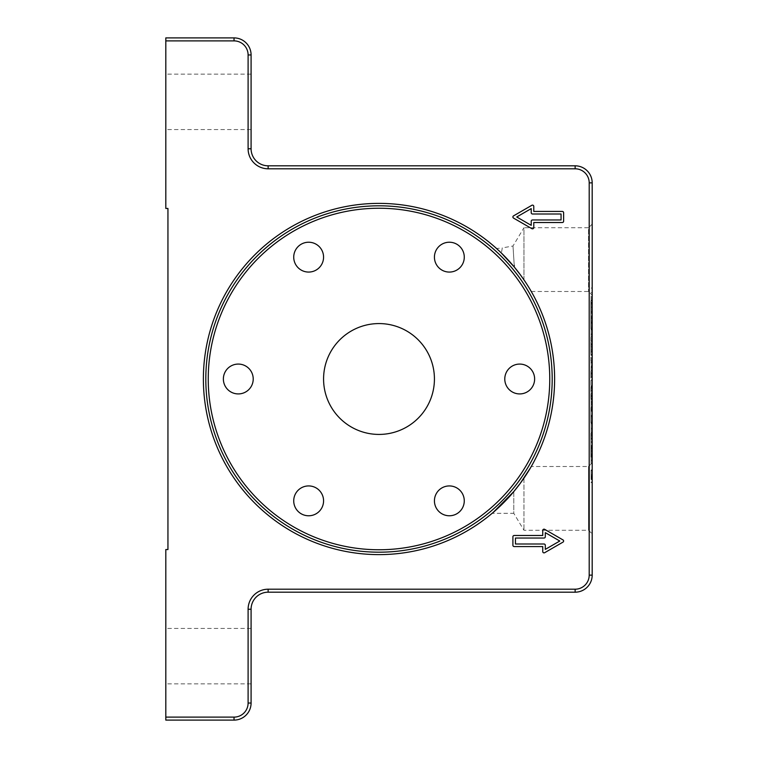 <?xml version="1.0" encoding="UTF-8"?>
<svg xmlns="http://www.w3.org/2000/svg" width="758" height="758" viewBox="0 0 758 758"><rect width="100%" height="100%" fill="white"/><g stroke="black" fill="none" stroke-linecap="round" stroke-linejoin="round"><path stroke-width="0.57" stroke-dasharray="3.79 2.84" d="M591.117 321.951L591.117 329.901L591.117 321.951L592.188 321.951L592.188 329.901L592.188 321.951M591.117 329.901L592.188 329.901M591.117 322.823L592.188 322.823M591.117 329.029L592.188 329.029M591.117 476.299L591.117 469.941L591.117 476.299M592.188 476.299L592.188 469.941L592.188 476.299M591.117 473.608L591.117 479.606L591.117 473.608L592.188 473.608L592.188 479.606L592.188 473.608L591.117 473.608M591.117 476.668L591.117 474.508L591.117 478.127L591.117 476.668L592.188 476.668M591.117 478.127L592.188 478.127M591.117 474.508L592.188 474.508L591.117 474.508M591.117 478.478L592.188 478.478M591.117 479.606L592.188 479.606M591.117 477.682L592.188 477.682M591.117 477.142L592.188 477.142M591.117 479.056L592.188 479.056M591.117 476.062L592.188 476.062M591.117 415.289L591.117 439.27L591.117 415.289L592.188 415.289L592.188 439.27L592.188 415.289M591.117 416.521L592.188 416.521M591.117 428.753L592.188 428.753M591.117 439.27L592.188 439.27M591.117 422.414L592.188 422.414M591.117 423.466L592.188 423.466M591.117 432.392L592.188 432.392M591.117 342.73L591.117 354.573L591.117 342.73L592.188 342.73L592.188 354.573L592.188 342.73M591.117 351.087L592.188 351.087M591.117 344.009L592.188 344.009M591.117 410.362L591.117 386.552L591.117 411.187L591.117 410.362L592.188 410.362L592.188 386.552L592.188 410.362M591.117 409.273L592.188 409.273M591.117 402.413L592.188 402.413M591.117 398.348L592.188 398.348M591.117 398.869L592.188 398.869M591.117 403.806L592.188 403.806M591.117 333.899L591.117 340.977L591.117 329.209L591.117 333.899L592.188 333.899L592.188 340.977L592.188 333.899M591.117 336.277L592.188 336.277M591.117 340.977L592.188 340.977M591.117 329.209L592.188 329.209M591.117 296.245L591.117 318.379L591.117 296.245L592.188 296.245L592.188 288.068L592.188 318.379L592.188 296.245M591.117 317.337L592.188 317.337M591.117 318.379L592.188 318.379M591.117 288.068L592.188 288.068M591.117 320.738L591.117 327.816L591.117 316.039L591.117 320.738L592.188 320.738L592.188 327.816L592.188 320.738M591.117 323.116L592.188 323.116M591.117 327.816L592.188 327.816M591.117 316.039L592.188 316.039M591.117 450.413L591.117 463.716L591.117 445.657L591.117 450.413L592.188 450.413L592.188 438.446L592.188 463.716L592.188 450.413M591.117 455.236L592.188 455.236M591.117 453.151L592.188 453.151M591.117 460.22L592.188 460.22M591.117 442.284L592.188 442.284M591.117 448.907L592.188 448.907M591.117 455.928L592.188 455.928M591.117 311.472L591.117 302.745L591.117 312.684L591.117 311.472L592.188 311.472L592.188 302.745L592.188 311.472M591.117 303.967L592.188 303.967M591.117 302.745L592.188 302.745M591.117 312.684L592.188 312.684M592.188 359.377L592.188 386.94L592.188 358.032L592.188 359.377L591.117 359.377L591.117 377.778L592.188 377.778M591.117 377.778L591.117 359.377M591.117 370.311L592.188 370.311L592.188 365.375L592.188 370.311L591.117 370.34M591.117 379.862L592.188 379.862M591.117 386.94L592.188 386.94M591.117 380.156L592.188 380.156M591.117 373.078L592.188 373.078M591.117 376.906L592.188 376.906M497.239 249.155L496.528 248.51L502.298 247.894L501.389 253.049L502.298 247.894L512.995 246.009L523.967 227.741L523.967 279.882C533.594 295.014 533.594 295.014 523.967 279.882L520.414 274.87M501.389 253.049L514.341 267.091L512.995 246.009L514.341 267.091L514.644 265.347L514.341 267.091L520.159 274.529M493.363 512.266L492.15 513.308L513.782 513.308L513.782 491.582L520.159 483.471M530.467 467.866L531.254 466.511L588.54 466.511L588.54 530.259L588.54 466.511L592.188 462.863L592.188 533.907L592.188 462.863M523.967 478.118L523.967 530.259L523.967 478.118C533.594 462.986 533.594 462.986 523.967 478.118L520.414 483.13M523.967 279.882L523.967 227.741L588.54 227.741L588.54 291.489L588.54 227.741L592.188 224.093L592.188 295.137L592.188 224.093M295.724 264.608A14.923 14.923 0 0 0 321.572 264.608A14.923 14.923 0 0 0 308.648 242.228A14.923 14.923 0 0 0 295.724 264.608M436.428 249.685A14.923 14.923 0 0 0 449.352 272.075A14.923 14.923 0 0 0 462.276 249.685A14.923 14.923 0 0 0 436.428 249.685M519.704 364.077A14.923 14.923 0 0 0 506.78 386.466A14.923 14.923 0 0 0 532.628 386.466A14.923 14.923 0 0 0 519.704 364.077M462.276 493.392A14.923 14.923 0 0 0 436.428 493.392A14.923 14.923 0 0 0 449.352 515.772A14.923 14.923 0 0 0 462.276 493.392M321.572 508.315A14.923 14.923 0 0 0 308.648 485.925A14.923 14.923 0 0 0 295.724 508.315A14.923 14.923 0 0 0 321.572 508.315M238.296 393.923A14.923 14.923 0 0 0 251.22 371.534A14.923 14.923 0 0 0 225.372 371.534A14.923 14.923 0 0 0 238.296 393.923M434.429 379A55.429 55.429 0 0 0 351.286 331A55.429 55.429 0 0 0 351.286 427A55.429 55.429 0 0 0 434.429 379A55.429 55.429 0 0 1 351.286 427A55.429 55.429 0 0 1 351.286 331A55.429 55.429 0 0 1 434.429 379A55.429 55.429 0 0 1 351.286 427A55.429 55.429 0 0 1 351.286 331A55.429 55.429 0 0 1 434.429 379M549.758 379A170.768 170.768 0 0 0 293.621 231.114A170.768 170.768 0 0 0 293.621 526.886A170.768 170.768 0 0 0 549.758 379M552.194 379A173.194 173.194 0 0 0 292.408 229.011A173.194 173.194 0 0 0 292.408 528.989A173.194 173.194 0 0 0 552.194 379M295.724 493.392A14.923 14.923 0 0 1 321.572 493.392A14.923 14.923 0 0 1 308.648 515.772A14.923 14.923 0 0 1 295.724 493.392A14.923 14.923 0 0 0 308.648 515.772A14.923 14.923 0 0 0 321.572 493.392A14.923 14.923 0 0 0 295.724 493.392M436.428 508.315A14.923 14.923 0 0 1 449.352 485.925A14.923 14.923 0 0 1 462.276 508.315A14.923 14.923 0 0 1 436.428 508.315A14.923 14.923 0 0 0 462.276 508.315A14.923 14.923 0 0 0 449.352 485.925A14.923 14.923 0 0 0 436.428 508.315M519.704 393.923A14.923 14.923 0 0 1 506.78 371.534A14.923 14.923 0 0 1 532.628 371.534A14.923 14.923 0 0 1 519.704 393.923A14.923 14.923 0 0 0 532.628 371.543A14.923 14.923 0 0 0 506.78 371.543A14.923 14.923 0 0 0 519.704 393.923M462.276 264.608A14.923 14.923 0 0 1 436.428 264.608A14.923 14.923 0 0 1 449.352 242.228A14.923 14.923 0 0 1 462.276 264.608A14.923 14.923 0 0 0 449.352 242.228A14.923 14.923 0 0 0 436.428 264.608A14.923 14.923 0 0 0 462.276 264.608M321.572 249.685A14.923 14.923 0 0 1 308.648 272.075A14.923 14.923 0 0 1 295.724 249.685A14.923 14.923 0 0 1 321.572 249.685A14.923 14.923 0 0 0 295.724 249.685A14.923 14.923 0 0 0 308.648 272.075A14.923 14.923 0 0 0 321.572 249.685M238.296 364.077A14.923 14.923 0 0 1 251.22 386.466A14.923 14.923 0 0 1 225.372 386.466A14.923 14.923 0 0 1 238.296 364.077A14.923 14.923 0 0 0 225.372 386.466A14.923 14.923 0 0 0 251.22 386.466A14.923 14.923 0 0 0 238.296 364.077M513.782 491.582L513.782 513.308L523.967 530.259L588.54 530.259L592.188 533.907M592.188 421.637L592.188 408.846L592.188 421.637L590.908 421.637L590.908 422.917L590.908 407.567L590.908 421.637L592.188 421.637M592.188 408.846L592.188 407.567L592.188 408.846L590.908 408.846L592.188 408.846M592.188 433.15L592.188 457.027L592.188 435.708L590.908 435.708L590.908 454.468L590.908 433.15L590.908 457.027L590.908 435.708L592.188 435.708L592.188 433.15L590.908 433.15L590.908 457.027L590.908 433.15L592.188 433.15L592.188 454.468L592.188 435.708L590.908 435.708L592.188 435.708L592.188 457.027L590.908 457.027L592.188 457.027L592.188 433.15L590.908 433.15M592.188 454.468L590.908 454.468L592.188 454.468M590.908 341.839L590.908 354.763L590.908 341.839L592.188 341.839L592.188 354.763L590.908 354.763M592.188 354.763L592.188 348.301L590.908 348.301M592.188 348.301L592.188 341.839M592.188 336.741L592.188 362.371L592.188 336.741L590.908 336.741L590.908 362.371L590.908 336.741M592.188 341.138L590.908 341.138M592.188 355.464L590.908 355.464M590.908 373.884L590.908 399.248L590.908 371.325L590.908 373.884L592.188 373.884L592.188 396.69L592.188 373.884L590.908 373.884L592.188 373.884L592.188 371.325L590.908 371.325L592.188 371.325L592.188 399.248L592.188 373.884L590.908 373.884M592.188 385.434L590.908 385.434M592.188 388.2L590.908 388.2M590.908 303.532L590.908 326.338L590.908 303.532L592.188 303.532L592.188 326.338L590.908 326.338L592.188 326.338L592.188 303.532L590.908 303.532M592.188 300.973L590.908 300.973L590.908 302.252L590.908 300.973L592.188 300.973L592.188 302.252L592.188 300.973M590.908 302.252L590.908 328.896L590.908 302.252L592.188 302.252L592.188 315.897L592.188 302.252L590.908 302.252M592.188 328.896L590.908 328.896L592.188 328.896L592.188 315.897L592.188 328.896M165.812 40.885L165.812 37.9L234.032 37.9A17.055 17.055 0 0 1 251.088 54.955L251.088 148.757A17.055 17.055 0 0 0 268.142 165.812L575.133 165.812A17.055 17.055 0 0 1 592.188 182.868L592.188 575.133A17.055 17.055 0 0 1 575.133 592.188L268.142 592.188A17.055 17.055 0 0 0 251.088 609.242L251.088 703.045A17.055 17.055 0 0 1 234.032 720.1L165.812 720.1L165.812 717.115L234.032 717.115A14.07 14.07 0 0 0 248.103 703.045L248.103 609.242A20.04 20.04 0 0 1 268.142 589.203L575.133 589.203A14.07 14.07 0 0 0 589.203 575.133L589.203 182.868A14.07 14.07 0 0 0 575.133 168.797L268.142 168.797A20.04 20.04 0 0 1 248.103 148.757L248.103 54.955A14.07 14.07 0 0 0 234.032 40.885L165.812 40.885L165.812 208.45L167.944 208.45L167.944 549.55L165.812 549.55L165.812 717.115M379 554.619A175.619 175.619 0 0 1 203.381 379A175.619 175.619 0 0 1 379 203.381A175.619 175.619 0 0 1 554.619 379A175.619 175.619 0 0 1 379 554.619M561.062 213.993L532.495 213.993A1.279 1.279 0 0 1 531.216 212.714L531.216 208.621L516.738 216.977L531.216 225.334L531.216 221.241A1.279 1.279 0 0 1 532.495 219.962L561.062 219.962L561.062 213.993M562.341 222.52A1.279 1.279 0 0 0 563.62 221.241L563.62 212.714A1.279 1.279 0 0 0 562.341 211.435L533.774 211.435L533.774 206.403A1.279 1.279 0 0 0 531.851 205.295L513.536 215.869A1.279 1.279 0 0 0 513.536 218.086L531.851 228.66A1.279 1.279 0 0 0 533.774 227.552L533.774 222.52L562.341 222.52M515.459 538.038L515.459 544.007L544.026 544.007A1.279 1.279 0 0 1 545.305 545.286L545.305 549.379L559.783 541.023L545.305 532.666L545.305 536.759A1.279 1.279 0 0 1 544.026 538.038L515.459 538.038M514.18 535.48A1.279 1.279 0 0 0 512.901 536.759L512.901 545.286A1.279 1.279 0 0 0 514.18 546.565L542.747 546.565L542.747 551.597A1.279 1.279 0 0 0 544.661 552.705L562.976 542.131A1.279 1.279 0 0 0 562.976 539.914L544.661 529.34A1.279 1.279 0 0 0 542.747 530.448L542.747 535.48L514.18 535.48M165.812 656.144L165.812 628.429L165.812 656.144M251.088 656.144L251.088 628.429L251.088 656.144M251.088 101.856L251.088 74.142L251.088 101.856M165.812 101.856L165.812 74.142L165.812 101.856M591.117 476.45L592.188 476.45M591.117 478.431L592.188 478.431M591.117 476.63L592.188 476.63M591.117 477.578L592.188 477.578M591.117 475.55L592.188 475.55M591.117 354.422L592.188 354.422M591.117 351.286L592.188 351.286M591.117 347.145L592.188 347.145M591.117 346.937L592.188 346.937M591.117 344.843L592.188 344.843M591.117 387.897L592.188 387.897M591.117 386.732L592.188 386.732M591.117 390.389L592.188 390.389M591.117 401.674L592.188 401.674M591.117 399.305L592.188 399.305M591.117 395.913L592.188 395.913M591.117 393.819L592.188 393.819M591.117 395.401L592.188 395.401M591.117 398.537L592.188 398.537M591.117 396.263L592.188 396.263M591.117 406.8L592.188 406.8M591.117 410.978L592.188 410.978M591.117 404.137L592.188 404.137M591.117 402.309L592.188 402.309M591.117 307.198L592.188 307.198M591.117 302.48L592.188 302.48M591.117 292.55L592.188 292.55M591.117 300.405L592.188 300.405M591.117 448.641L592.188 448.641M591.117 463.564L592.188 463.564M591.117 460.428L592.188 460.428M591.117 448.139L592.188 448.139M591.117 442.445L592.188 442.445M591.117 451.455L592.188 451.455M591.117 455.018L592.188 455.018M591.117 445.761L592.188 445.761L591.117 445.732M591.117 447.296L592.188 447.296M591.117 446.595L592.188 446.595M591.117 441.184L592.188 441.184M591.117 438.569L592.188 438.569M591.117 438.645L592.188 438.645M591.117 445.439L592.188 445.439M591.117 456.581L592.188 456.581M591.117 367.744L592.188 367.744M591.117 358.212L592.188 358.212M591.117 361.869L592.188 361.869M591.117 366.247L592.188 366.247M591.117 367.564L592.188 367.564M591.117 365.479L592.188 365.479M591.117 366.673L592.188 366.673M592.188 455.748L590.908 455.748L592.188 455.748M592.188 434.429L590.908 434.429M592.188 334.278L590.908 334.278M592.188 359.861L590.908 359.861M592.188 362.324L590.908 362.324M592.188 349.533L590.908 349.533M592.188 347.069L590.908 347.069M592.188 386.248L590.908 386.248M592.188 396.178L590.908 396.178M592.188 398.49L590.908 398.49M592.188 372.604L590.908 372.604M592.188 315.897L590.908 315.897L592.188 315.897M234.032 37.9L234.032 40.885M251.088 54.955L248.103 54.955M251.088 148.757L248.103 148.757M268.142 165.812L268.142 168.797M575.133 165.812L575.133 168.797M592.188 182.868L589.203 182.868M592.188 575.133L589.203 575.133M575.133 592.188L575.133 589.203M268.142 592.188L268.142 589.203M251.088 609.242L248.103 609.242M251.088 703.045L248.103 703.045M234.032 720.1L234.032 717.115M591.117 482.656L592.188 482.656M591.117 469.941L592.188 469.941M591.117 482.012L592.188 482.012M591.117 470.576L592.188 470.576M591.117 354.573L592.188 354.573M591.117 347.041L592.188 347.041M591.117 386.552L592.188 386.552M591.117 393.715L592.188 393.715M591.117 411.187L592.188 411.187M591.117 404.232L592.188 404.232M591.117 463.716L592.188 463.716M591.117 445.657L592.188 445.657M591.117 438.446L592.188 438.446M591.117 456.657L592.188 456.657M591.117 358.032L592.188 358.032M591.117 365.375L592.188 365.375M531.254 291.489L588.54 291.489L592.188 295.137M592.188 422.917L590.908 422.917M592.188 407.567L590.908 407.567M592.188 457.027L590.908 457.027M592.188 334.231L590.908 334.231M592.188 362.371L590.908 362.371M592.188 396.69L590.908 396.69M592.188 398.613L590.908 398.613M592.188 399.248L590.908 399.248M251.088 628.429L165.812 628.429M251.088 683.858L165.812 683.858M251.088 74.142L165.812 74.142M251.088 129.571L165.812 129.571"/><path stroke-width="1.14" d="M501.389 253.049C495.296 247.326 495.296 247.326 501.389 253.049C495.296 247.326 495.296 247.326 501.389 253.049L514.341 267.091L520.414 274.87M520.159 274.529L523.967 279.882C533.594 295.014 533.594 295.014 523.967 279.882M520.414 483.13L513.782 491.582C506.837 500.394 493.496 512.389 492.15 513.308C493.496 512.389 506.837 500.394 513.782 491.582L493.363 512.266M520.159 483.471L530.467 467.866M549.758 379A170.768 170.768 0 0 1 293.621 526.886A170.768 170.768 0 0 1 293.621 231.114A170.768 170.768 0 0 1 549.758 379M552.194 379A173.194 173.194 0 0 1 292.408 528.989A173.194 173.194 0 0 1 292.408 229.011A173.194 173.194 0 0 1 552.194 379M295.724 264.608A14.923 14.923 0 0 1 308.648 242.228A14.923 14.923 0 0 1 321.572 264.608A14.923 14.923 0 0 1 295.724 264.608M436.428 249.685A14.923 14.923 0 0 1 462.276 249.685A14.923 14.923 0 0 1 449.352 272.075A14.923 14.923 0 0 1 436.428 249.685M519.704 364.077A14.923 14.923 0 0 1 532.628 386.466A14.923 14.923 0 0 1 506.78 386.466A14.923 14.923 0 0 1 519.704 364.077M462.276 493.392A14.923 14.923 0 0 1 449.352 515.772A14.923 14.923 0 0 1 436.428 493.392A14.923 14.923 0 0 1 462.276 493.392M321.572 508.315A14.923 14.923 0 0 1 295.724 508.315A14.923 14.923 0 0 1 308.648 485.925A14.923 14.923 0 0 1 321.572 508.315M238.296 393.923A14.923 14.923 0 0 1 225.372 371.534A14.923 14.923 0 0 1 251.22 371.534A14.923 14.923 0 0 1 238.296 393.923M434.429 379A55.429 55.429 0 0 0 351.286 331A55.429 55.429 0 0 0 351.286 427A55.429 55.429 0 0 0 434.429 379M592.188 575.133L592.188 182.868A17.055 17.055 0 0 0 575.133 165.812L268.142 165.812A17.055 17.055 0 0 1 251.088 148.757L251.088 54.955A17.055 17.055 0 0 0 234.032 37.9L165.812 37.9L165.812 40.885L234.032 40.885A14.07 14.07 0 0 1 248.103 54.955L248.103 148.757A20.04 20.04 0 0 0 268.142 168.797L575.133 168.797A14.07 14.07 0 0 1 589.203 182.868L589.203 575.133A14.07 14.07 0 0 1 575.133 589.203L268.142 589.203A20.04 20.04 0 0 0 248.103 609.242L248.103 703.045A14.07 14.07 0 0 1 234.032 717.115L165.812 717.115L165.812 720.1L234.032 720.1A17.055 17.055 0 0 0 251.088 703.045L251.088 609.242A17.055 17.055 0 0 1 268.142 592.188L575.133 592.188A17.055 17.055 0 0 0 592.188 575.133L589.203 575.133M379 554.619A175.619 175.619 0 0 0 554.619 379A175.619 175.619 0 0 0 379 203.381A175.619 175.619 0 0 0 203.381 379A175.619 175.619 0 0 0 379 554.619M165.812 40.885L165.812 208.45L167.944 208.45L167.944 549.55L165.812 549.55L165.812 717.115M512.901 536.759A1.279 1.279 0 0 1 514.18 535.48L542.747 535.48L542.747 530.448A1.279 1.279 0 0 1 544.661 529.34L562.976 539.914A1.279 1.279 0 0 1 562.976 542.131L544.661 552.705A1.279 1.279 0 0 1 542.747 551.597L542.747 546.565L514.18 546.565A1.279 1.279 0 0 1 512.901 545.286L512.901 536.759M563.62 221.241A1.279 1.279 0 0 1 562.341 222.52L533.774 222.52L533.774 227.552A1.279 1.279 0 0 1 531.851 228.66L513.536 218.086A1.279 1.279 0 0 1 513.536 215.869L531.851 205.295A1.279 1.279 0 0 1 533.774 206.403L533.774 211.435L562.341 211.435A1.279 1.279 0 0 1 563.62 212.714L563.62 221.241M561.062 213.993L532.495 213.993A1.279 1.279 0 0 1 531.216 212.714L531.216 208.621L516.738 216.977L531.216 225.334L531.216 221.241A1.279 1.279 0 0 1 532.495 219.962L561.062 219.962L561.062 213.993M515.459 538.038L515.459 544.007L544.026 544.007A1.279 1.279 0 0 1 545.305 545.286L545.305 549.379L559.783 541.023L545.305 532.666L545.305 536.759A1.279 1.279 0 0 1 544.026 538.038L515.459 538.038M589.203 182.868L592.188 182.868M575.133 165.812L575.133 168.797M268.142 165.812L268.142 168.797M575.133 589.203L575.133 592.188M251.088 148.757L248.103 148.757M268.142 589.203L268.142 592.188M251.088 54.955L248.103 54.955M248.103 609.242L251.088 609.242M234.032 37.9L234.032 40.885M248.103 703.045L251.088 703.045M234.032 717.115L234.032 720.1"/></g></svg>
